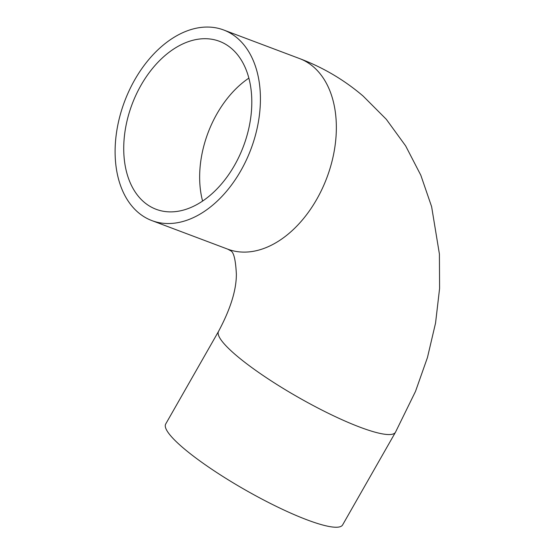 <?xml version="1.0" encoding="UTF-8"?>
<svg xmlns="http://www.w3.org/2000/svg" width="555" height="555" viewBox="0 0 555 555"><rect width="100%" height="100%" fill="white"/><g stroke="black" fill="none" stroke-linecap="round" stroke-linejoin="round"><path stroke-width="0.83" d="M218.573 331.321L165.702 424.013A101.836 17.843 29.7 0 0 182.817 447.608A101.836 17.843 29.7 0 0 277.861 507.138A101.836 17.843 29.7 0 0 342.615 524.926L395.486 432.234A101.836 17.843 -150.3 0 1 330.731 414.453A101.836 17.843 -150.3 0 1 235.688 354.916A101.836 17.843 -150.3 0 1 218.573 331.321C230.519 308.982 236.451 289.89 236.361 274.045C235.632 259.719 233.71 251.942 230.596 250.721L227.814 249.181A101.836 67.523 110.6 0 0 322.219 188.735A101.836 67.523 110.6 0 0 313.374 66.787A101.836 67.523 110.6 0 0 299.575 58.573C322.975 67.384 344.155 79.878 363.102 96.043L386.301 119.297L405.656 145.909L420.822 175.241L431.617 206.654L439.407 254.03L439.595 288.427L435.55 323.072L427.454 357.531L415.508 391.386L395.486 432.234M237.443 38.198A101.836 67.523 -69.4 0 0 223.651 29.984A101.836 67.523 -69.4 0 0 129.239 90.437A101.836 67.523 -69.4 0 0 138.091 212.385A101.836 67.523 -69.4 0 0 151.883 220.599A101.836 67.523 -69.4 0 0 246.295 160.145A101.836 67.523 -69.4 0 0 237.443 38.198M143.981 202.055A89.764 59.517 -69.4 0 0 156.142 209.297A89.764 59.517 -69.4 0 0 239.351 156.017A89.764 59.517 -69.4 0 0 231.553 48.528A89.764 59.517 -69.4 0 0 219.398 41.285A89.764 59.517 -69.4 0 0 136.183 94.565A89.764 59.517 -69.4 0 0 143.981 202.055M248.876 78.116A89.764 59.517 -69.4 0 0 202.589 201.056M223.651 29.984L299.575 58.573M151.883 220.599L227.814 249.181"/></g></svg>
